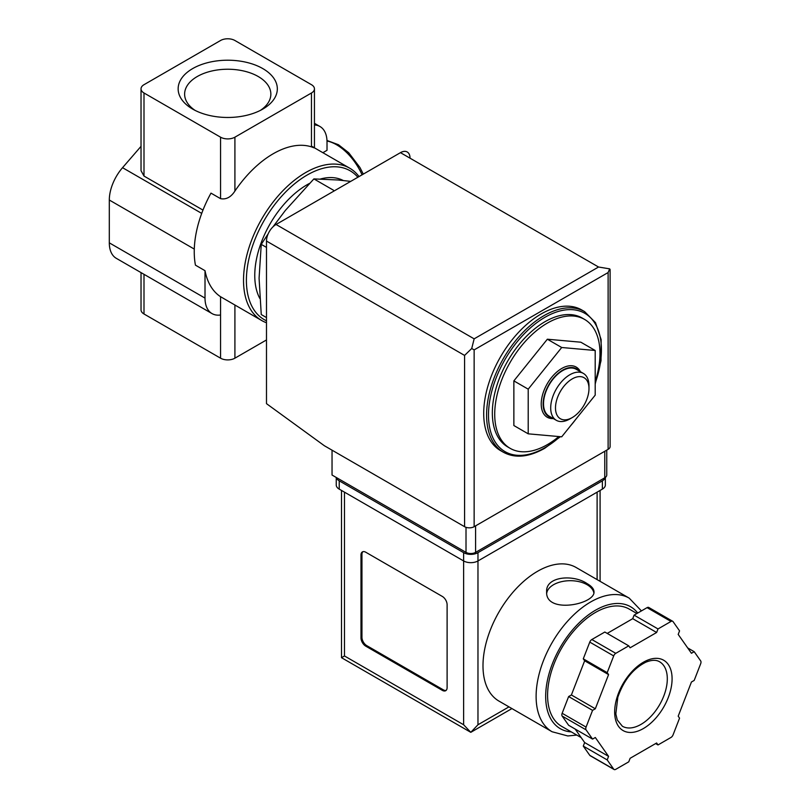<?xml version="1.0" encoding="UTF-8"?>
<svg xmlns="http://www.w3.org/2000/svg" width="810" height="810" viewBox="0 0 810 810"><rect width="100%" height="100%" fill="white"/><g stroke="black" fill="none" stroke-linecap="round" stroke-linejoin="round"><path stroke-width="1.21" d="M314.442 124.963A33.838 19.531 120 0 1 320.011 126.532A33.838 19.531 120 0 1 327.017 142.023L327.017 150.306L322.876 152.695M266.49 322.755A87.966 50.787 -60 0 1 261.741 320.547A87.966 50.787 -60 0 1 261.741 218.973A87.966 50.787 -60 0 1 349.707 168.186A87.966 50.787 -60 0 1 359.033 176.58M311.465 146.165C315.434 148.19 315.434 148.422 311.465 146.873A87.966 50.787 -60 0 0 234.91 191.069C230.921 197.215 226.132 199.746 220.553 198.652L210.985 193.134A87.966 50.787 -60 0 0 195.443 265.154L205.011 270.682A87.966 50.787 120 0 0 220.553 296.713L261.741 320.547M558.829 436.56A74.429 42.97 -60 0 1 547.347 444.639A74.429 42.97 -60 0 1 510.138 448.335A74.429 42.97 -60 0 1 510.138 362.384A74.429 42.97 -60 0 1 584.567 319.413A74.429 42.97 -60 0 1 595.198 381.561M513.864 380.882L513.864 425.533L528.211 433.826L561.705 436.813L595.198 395.148L595.198 350.487L580.841 342.205L547.347 339.218L513.864 380.882L528.211 389.164L528.211 433.826M268.201 233.766L261.255 244.377L259.078 278.205L261.255 314.553L266.49 317.581M261.255 244.377L266.49 247.404M350.72 181.379L338.023 179.992L313.885 178.909L333.447 190.198M313.885 178.909L285.393 210.387L273 226.82M195.119 110.413A43.122 24.897 180 0 1 184.629 94.679A43.122 24.897 180 0 1 210.792 71.239A43.122 24.897 180 0 1 258.228 76.525A43.122 24.897 180 0 1 270.844 94.679A43.122 24.897 180 0 1 260.354 110.413M262.805 68.597A49.592 28.634 180 0 1 262.805 109.087A49.592 28.634 180 0 1 192.669 109.087A49.592 28.634 180 0 1 192.669 68.597A49.592 28.634 180 0 1 262.805 68.597M220.553 40.5L143.998 84.696A10.145 5.862 0 0 0 141.031 88.847A10.145 5.862 0 0 0 143.998 92.988L220.553 137.184A10.145 5.862 0 0 0 234.91 137.184L311.465 92.988A10.145 5.862 0 0 0 314.442 88.847A10.145 5.862 0 0 0 311.465 84.696L234.91 40.5A10.145 5.862 0 0 0 220.553 40.5M141.031 272.606L141.031 309.835A10.145 5.862 0 0 0 143.998 313.986L220.553 358.182A10.145 5.862 0 0 0 234.91 358.182L266.49 339.947M202.966 210.094L143.998 176.053L141.031 170.697L141.031 88.847M141.031 146.337L122.543 167.69A33.838 19.531 120 0 0 109.309 200.029L109.309 242.848A33.838 19.531 120 0 0 116.316 258.339L212.017 313.581A33.838 19.531 120 0 0 220.553 314.999L220.553 358.182M205.011 270.682L205.011 298.1A33.838 19.531 120 0 0 212.017 313.581M220.553 296.713L220.553 314.999M266.49 320.811A85.931 49.612 -60 0 1 267.523 214.903A85.931 49.612 -60 0 1 357.858 177.248M259.808 298.434A74.095 42.778 -60 0 1 309.38 183.475M320.517 178.99A74.095 42.778 -60 0 1 343.258 180.508M510.138 448.335L507.748 446.948A74.429 42.97 -60 0 1 507.748 361.007A74.429 42.97 -60 0 1 582.177 318.026L584.567 319.413M503.405 452.253L500.529 450.603A81.203 46.879 -60 0 1 500.529 356.835A81.203 46.879 -60 0 1 581.732 309.957L584.607 311.617A81.203 46.879 -60 0 0 503.405 358.496A81.203 46.879 -60 0 0 503.405 452.253C515.059 458.551 528.819 457.225 544.684 448.305L560.388 436.701M595.198 350.487L561.705 347.5L547.347 339.218M561.705 347.5L528.211 389.164M580.395 371.689A28.957 16.716 120 0 0 561.705 368.509A28.957 16.716 120 0 0 541.677 398.773A28.957 16.716 120 0 0 553.321 418.567M569.845 418.952L572.235 417.575A23.682 13.669 -60 0 1 555.488 407.906A23.682 13.669 -60 0 1 572.235 378.898A23.682 13.669 -60 0 1 588.981 388.567A23.682 13.669 -60 0 1 572.235 417.575L569.845 418.952A27.064 15.623 -60 0 1 556.308 420.299A27.064 15.623 -60 0 1 556.308 389.043A27.064 15.623 -60 0 1 583.372 373.41A27.064 15.623 -60 0 1 588.981 385.803L588.981 388.567M556.308 420.299L549.129 416.148A27.064 15.623 -60 0 1 549.129 384.892A27.064 15.623 -60 0 1 576.193 369.269L583.372 373.41M551.853 417.717A27.611 15.937 -60 0 1 548.856 384.74A27.611 15.937 -60 0 1 578.917 370.838M332.039 450.168L332.039 475.035L466.013 552.379A6.763 3.908 0 0 0 475.581 552.379L604.766 477.799A6.763 3.908 0 0 0 606.751 475.035L606.751 450.127M474.144 338.843L598.549 267.017L609.667 268.859L608.118 272.545L474.144 349.89L471.734 348.502L474.144 338.843L276.058 224.481A13.537 7.816 120 0 0 266.49 241.056L266.49 403.653L324.385 445.753L464.575 526.692A6.763 3.908 0 0 0 474.144 526.692L608.118 449.337A6.763 3.908 0 0 0 610.102 446.583L610.102 269.548M276.058 224.481L400.464 152.655A13.537 7.816 120 0 1 410.032 158.183M609.667 268.859L610.122 269.548M471.734 348.502L464.575 355.418L464.575 526.692M576.112 567.486A77.142 44.54 120 0 0 498.97 612.016A77.142 44.54 120 0 0 498.97 701.096L552.086 731.754A77.142 44.54 -60 0 1 552.086 642.684A77.142 44.54 -60 0 1 629.218 598.144L576.112 567.486M587.068 583.595C573.46 574.179 545.616 576.264 546.639 591.725C545.191 614.436 595.421 604.311 594.003 591.725C593.872 588.88 591.563 586.167 587.068 583.595M575.14 729.03L584.648 742.557L583.281 746.101L589.771 755.335A3.382 1.954 120 0 0 590.146 755.689L614.071 769.5A3.382 1.954 120 0 0 615.762 769.328L628.752 761.835L630.119 758.292L656.637 742.983L658.014 744.937L670.994 737.444A3.382 1.954 120 0 0 673.069 734.862L679.56 718.136L678.193 716.182L691.446 682.01L694.19 680.42L700.69 663.684A3.382 1.954 120 0 0 700.69 660.93L694.19 651.685L691.446 653.275L678.193 634.412L679.56 630.869L673.069 621.635A3.382 1.954 120 0 0 672.685 621.28A3.382 1.954 120 0 0 670.994 621.452L658.014 628.945L656.637 632.488L630.119 647.797L628.752 645.843L615.762 653.336A3.382 1.954 120 0 0 613.697 655.918L607.196 672.644L608.573 674.598L595.32 708.78L592.566 710.36L586.076 727.096A3.382 1.954 120 0 0 586.076 729.861L592.566 739.095L595.32 737.505L608.573 756.368L607.196 759.912L613.697 769.146A3.382 1.954 120 0 0 614.071 769.5M628.752 645.843L604.827 632.033L591.837 639.525A3.382 1.954 120 0 0 589.771 642.107L583.281 658.834L584.648 660.788L571.394 694.97L568.64 696.549L562.15 713.286A3.382 1.954 120 0 0 562.15 716.05L568.64 725.284L592.566 739.095M649.144 607.824A3.382 1.954 120 0 0 648.769 607.47A3.382 1.954 120 0 0 647.079 607.642L634.088 615.134L632.721 618.678L607.206 633.41M511.94 708.578L470.792 732.331L341.506 657.69L344.483 655.968L463.624 724.758L470.792 732.331L477.971 724.758L508.974 706.867M447.11 604.726A6.763 3.908 -120 0 0 442.331 596.443L365.776 552.238A6.763 3.908 -120 0 0 362.394 551.904A6.763 3.908 -120 0 0 360.987 555.002L360.987 637.875A6.763 3.908 -120 0 0 365.776 646.167L442.331 690.363A6.763 3.908 -120 0 0 445.713 690.697A6.763 3.908 -120 0 0 447.11 687.599L447.11 604.726M336.342 477.515A10.145 5.862 0 0 0 339.218 480.836L463.624 552.653A10.145 5.862 0 0 0 477.971 552.653L602.377 480.836A10.145 5.862 0 0 0 605.252 477.485M336.241 477.454L336.241 484.977A10.145 5.862 0 0 0 339.218 489.118L463.624 560.945A10.145 5.862 0 0 0 477.971 560.945L602.377 489.118A10.145 5.862 0 0 0 605.353 484.977L605.353 477.414M581.175 737.606L561.603 726.317A67.665 39.062 -60 0 1 561.603 648.182A67.665 39.062 -60 0 1 629.269 609.11L636.893 613.514M655.634 743.57L658.014 744.937M583.281 746.101L607.196 759.912M584.648 742.557L608.573 756.368M568.64 696.549L592.566 710.36M571.394 694.97L595.32 708.78M584.648 660.788L608.573 674.598M583.281 658.834L607.196 672.644M632.721 618.678L656.637 632.488M634.088 615.134L658.014 628.945M687.7 647.939L694.19 651.685M362.9 551.691A6.763 3.908 -120 0 0 361.949 554.455L361.949 637.328A6.763 3.908 -120 0 0 366.727 645.611L443.283 689.816A6.763 3.908 -120 0 0 446.158 690.363M593.862 592.879A23.682 13.669 0 0 0 587.068 584.698A23.682 13.669 0 0 0 562.231 581.519A23.682 13.669 0 0 0 546.73 593.163M143.998 274.317L143.998 313.986M143.998 92.988L143.998 176.053M201.71 213.394L122.543 167.69M205.011 298.1L109.309 242.848M194.289 249.085L109.309 200.029M220.553 137.184L220.553 198.652M234.91 137.184L234.91 191.069M311.465 92.988L311.465 146.873M234.91 305.056L234.91 358.182M559.983 436.661A79.846 46.099 -60 0 1 544.958 447.687A79.846 46.099 -60 0 1 489.2 404.423A79.846 46.099 -60 0 1 562.504 310.392A79.846 46.099 -60 0 1 595.198 383.231M575.91 419.145A79.846 46.099 -60 0 1 570.372 426.03M362.07 174.818A43.983 25.393 -120 0 0 326.997 141.001M608.118 272.545L608.118 449.337M474.144 349.89L474.144 526.692M464.575 355.418L266.49 241.056M598.549 267.017L400.464 152.655M604.766 477.799L604.766 451.271M466.013 552.379L466.013 527.32M475.581 552.379L475.581 525.862M344.483 655.968L344.483 492.156M463.624 724.758L463.624 552.653M602.377 489.118L602.377 480.836M339.218 489.118L339.218 480.836M477.971 724.758L477.971 552.653M597.112 579.606L597.112 492.156M571.273 731.896A70.369 40.632 -60 0 1 559.426 648.851A70.369 40.632 -60 0 1 637.743 613.028M589.771 755.335L613.697 769.146M562.15 716.05L586.076 729.861M562.15 713.286L586.076 727.096M589.771 642.107L613.697 655.918M591.837 639.525L615.762 653.336M647.079 607.642L670.994 621.452M640.994 724.393A37.219 21.485 -60 0 1 622.384 726.246L617.281 719.999L615.833 713.924L617.817 697.258C623.761 680.268 633.106 668.584 645.833 662.195C651.645 659.856 656.232 659.715 659.593 661.78A37.219 21.485 -60 0 1 665.304 691.598A37.219 21.485 -60 0 1 640.994 724.393M643.383 728.544A40.601 23.439 -60 0 1 618.516 693.168A40.601 23.439 -60 0 1 668.24 664.463A40.601 23.439 -60 0 1 643.383 728.544M361.949 554.455L360.987 555.002M361.949 637.328L360.987 637.875M366.727 645.611L365.776 646.167M443.283 689.816L442.331 690.363M349.707 168.186L314.442 147.825L314.442 88.847M320.011 126.532L314.442 123.312M567.223 429.958L578.947 415.358M595.198 384.021L601.02 360.774L601.152 339.633L595.512 322.674L584.607 311.617M363.295 174.109L359.934 167.488L348.725 152.746L338.438 144.706L326.977 140.484M600.088 581.327L600.088 490.445M341.506 657.69L341.506 490.445M641.429 610.902L629.218 598.144M552.086 731.754L567.8 735.956L576.781 735.075M648.769 607.47L672.685 621.28"/></g></svg>
